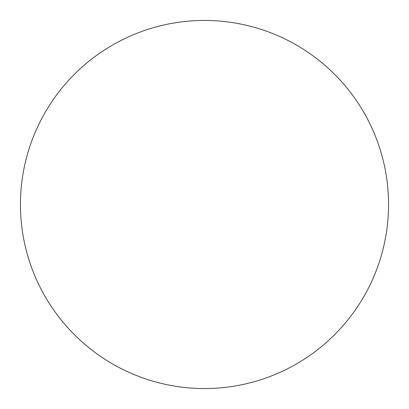 <?xml version="1.0" encoding="UTF-8"?>
<svg xmlns="http://www.w3.org/2000/svg" width="409" height="409" viewBox="0 0 409 409"><rect width="100%" height="100%" fill="white"/><g stroke="black" fill="none" stroke-linecap="round" stroke-linejoin="round"><path stroke-width="0.61" d="M388.55 204.5A184.05 184.05 0 0 1 204.5 388.55A184.05 184.05 0 0 1 20.45 204.5A184.05 184.05 0 0 1 204.5 20.45A184.05 184.05 0 0 1 388.55 204.5"/></g></svg>
